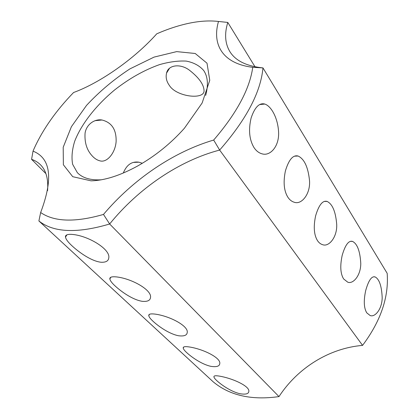 <?xml version="1.0" encoding="UTF-8"?>
<svg xmlns="http://www.w3.org/2000/svg" width="419" height="419" viewBox="0 0 419 419"><rect width="100%" height="100%" fill="white"/><g stroke="black" fill="none" stroke-linecap="round" stroke-linejoin="round"><path stroke-width="0.63" d="M278.981 396.594L109.652 223.992C77.106 233.619 53.522 232.613 38.894 220.965L213.266 381.887C229.753 395.552 251.662 400.454 278.981 396.594C297.794 367.793 329.255 348.215 362.566 345.387L219.65 150.07L213.674 140.051C173.215 151.992 133.101 179.421 103.483 214.428C75.2 222.552 54.255 221.918 40.653 212.533L38.894 220.965M221.641 376.534C216.23 375.403 213.659 375.524 213.931 376.896C214.083 377.77 215.036 379.022 216.791 380.635C220.86 384.433 230.534 391.446 239.741 393.687C245.55 394.688 248.572 393.939 248.818 391.44C249.886 386.727 235.221 379.357 221.641 376.534M190.655 347.183C185.413 346.246 182.935 346.539 183.223 348.058C183.422 349.142 184.575 350.656 186.675 352.594C191.226 356.836 201.471 364.273 210.883 366.347C216.544 367.196 219.509 366.285 219.771 363.613C220.981 358.203 204.881 349.765 190.655 347.183M155.852 314.208C150.83 313.501 148.473 313.988 148.776 315.664C149.038 317.031 150.447 318.885 152.993 321.226C158.12 326.008 169.004 333.922 178.599 335.76C184.067 336.431 186.942 335.341 187.22 332.503C188.597 326.239 170.763 316.45 155.852 314.208M116.477 276.907C111.742 276.451 109.532 277.148 109.846 278.996C110.202 280.735 111.941 283.045 115.073 285.915C120.887 291.331 132.498 299.789 142.245 301.324C147.457 301.785 150.206 300.512 150.5 297.5C152.081 290.189 132.111 278.656 116.477 276.907M71.56 234.357C67.192 234.184 65.165 235.111 65.49 237.128C65.972 239.385 68.161 242.292 72.047 245.848C78.699 252.044 91.138 261.121 101 262.247C105.871 262.477 108.463 261.011 108.772 257.847C110.6 249.226 87.948 235.41 71.56 234.357M103.483 214.428L109.652 223.992C138.48 188.388 179.133 160.676 219.65 150.07C246.32 119.562 260.759 92.175 262.964 67.904L387.177 273.335C388.926 297.118 380.719 321.137 362.566 345.387M45.912 173.649L31.577 159.33C35.039 160.514 38.003 162.326 40.465 164.772C46.095 170.365 48.468 179.007 47.577 190.703M343.664 278.981L347.718 282.165C353.086 284.454 360.911 275.461 360.769 263.263C360.026 251.065 357.281 243.779 352.536 241.412C348.65 240.302 345.188 244.979 342.166 255.449C339.929 265.976 340.427 273.817 343.664 278.981M366.793 312.873L370.113 315.512C374.827 317.607 382.081 309.311 382.191 297.626C381.651 285.973 379.284 279.075 375.078 276.928C371.653 275.922 368.521 280.473 365.687 290.587C363.519 300.753 363.886 308.185 366.793 312.873M317.602 240.799C318.985 242.811 320.655 244.104 322.62 244.686C328.789 247.179 337.201 237.358 336.724 224.584C335.708 211.773 332.497 204.053 327.087 201.419C322.651 200.198 318.822 205.017 315.607 215.874C313.323 226.784 313.988 235.09 317.602 240.799M288.021 197.454C289.754 199.968 291.849 201.57 294.311 202.267C301.476 204.975 310.474 194.144 309.536 180.741C308.148 167.218 304.341 158.979 298.119 156.025C293.022 154.7 288.78 159.676 285.391 170.968C283.092 182.286 283.967 191.116 288.021 197.454M254.155 147.828C256.418 151.065 259.089 153.082 262.168 153.867C270.135 156.318 279.248 146.55 278.604 132.273C277.944 118.195 271.371 106.201 264.808 104.053C259.34 102.566 254.783 107.201 251.122 117.969C248.31 129.948 249.321 139.899 254.155 147.828M31.577 159.33L33.033 151.144L34.264 148.274C42.958 129.214 56.067 110.632 73.582 92.515C100.319 82.726 134.515 58.754 156.758 33.813C167.794 28.995 178.51 25.486 188.901 23.275C199.638 21.018 209.505 20.411 218.493 21.458C211.815 44.582 222.62 63.636 252.751 67.312C249.708 89.006 236.683 113.256 213.674 140.051M33.033 151.144C50.867 158.246 53.407 178.709 40.653 212.533M91.017 180.83L72.738 176.698L63.369 164.756L63.206 147.258L71.419 126.685L86.529 105.399C99.408 91.536 113.884 79.359 129.953 68.868L154.072 57.099L176.692 51.616L195.217 53.491L207.012 63.211L209.762 80.312L202.12 103.027L184.428 128.219C170.962 143.345 155.423 155.905 137.809 165.903C120.164 175.571 104.567 180.547 91.017 180.83M101.288 179.798L98.769 179.903C89.153 179.95 82.009 177.536 77.342 172.649L72.628 164.285C71.382 157.465 72.063 149.813 74.666 141.334C81.333 123.987 96.197 105.174 114.827 89.786C129.392 78.421 144.272 70.041 159.471 64.646C169.213 61.855 178.143 60.671 186.251 61.095C193.667 62.51 199.486 65.647 203.702 70.512C207.84 76.614 208.5 84.916 205.671 95.422M142.345 163.269L138.951 162.19C131.865 161.153 126.648 164.767 123.301 173.037M92.196 155.899C94.563 158.492 97.088 160.126 99.78 160.796C106.641 163.148 115.188 153.406 116.11 141.716C116.503 129.68 111.784 122.442 101.969 120.002C94.982 118.745 86.539 124.003 85.078 133.074C84.434 142.491 86.806 150.102 92.196 155.899M169.349 85.392C176.184 96.773 203.99 100.104 204.058 90.923C203.969 84.758 199.203 77.939 189.765 70.471C180.725 63.29 168.291 64.725 166.558 73.084C165.552 77.316 166.484 81.417 169.349 85.392M221.263 21.741L227.795 22.437C224.312 33.771 225.024 43.534 229.931 51.71C235.588 60.792 246.597 66.186 262.964 67.904L252.751 67.312M218.493 21.458L227.795 22.437L254.998 66.773M183.711 347.042L183.223 348.058M149.457 314.339L148.776 315.664M110.82 277.263L109.846 278.996M66.893 234.85L65.49 237.128M295.982 156.109L295.788 155.805M263.153 104.216L262.86 103.76M350.514 241.307L352.536 241.412M373.559 276.797L375.078 276.928M324.358 201.392L327.087 201.419M294.384 156.172L298.119 156.025M259.649 104.561L264.808 104.053M133.619 162.399L138.951 162.19M94.966 120.688L101.969 120.002M169.606 68.14L166.558 73.084"/></g></svg>
